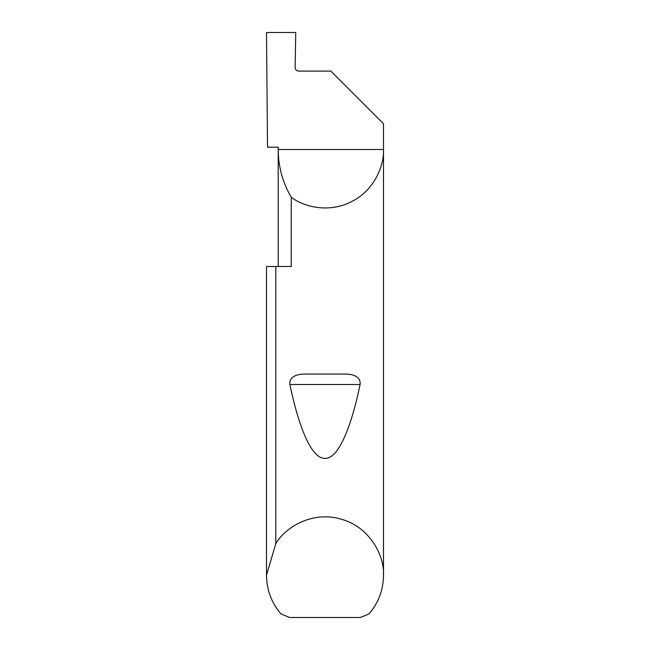 <?xml version="1.0" encoding="UTF-8"?>
<svg xmlns="http://www.w3.org/2000/svg" width="650" height="650" viewBox="0 0 650 650"><rect width="100%" height="100%" fill="white"/><g stroke="black" fill="none" stroke-linecap="round" stroke-linejoin="round"><path stroke-width="0.97" d="M278.2 266.5L278.2 149.5C278.289 166.587 282.636 182.512 291.249 197.283L291.249 266.5L275.795 266.5L275.795 543.733C284.448 528.068 311.919 510.266 341.494 519.253C371.231 527.694 384.694 557.529 383.5 575.38L383.5 149.5C384.166 166.441 373.823 190.458 351.902 201.443C330.281 213.013 304.696 207.594 291.249 197.283M278.2 147.16L278.2 149.5L383.5 149.5L383.5 123.76L330.85 71.11L298.651 71.11C296.53 70.891 295.36 69.721 295.141 67.6L295.75 32.5L266.5 32.5L267.524 147.16L278.2 147.16M303.452 374.067L346.548 374.067C352.446 374.286 360.961 376.334 360.1 384.507C350.813 429.171 338.057 458.843 325 458.38C311.943 458.843 299.187 429.171 289.9 384.507C289.039 376.326 297.562 374.286 303.452 374.067L346.548 374.067M383.5 575.38C383.313 590.005 378.471 602.875 368.948 613.99L360.352 617.5L289.648 617.5L281.052 613.99C271.529 602.875 266.687 590.005 266.5 575.38L266.5 266.5L275.795 266.5M266.5 575.38L266.5 266.5M266.5 575.144L275.795 543.733M289.9 384.507L360.1 384.507"/></g></svg>
